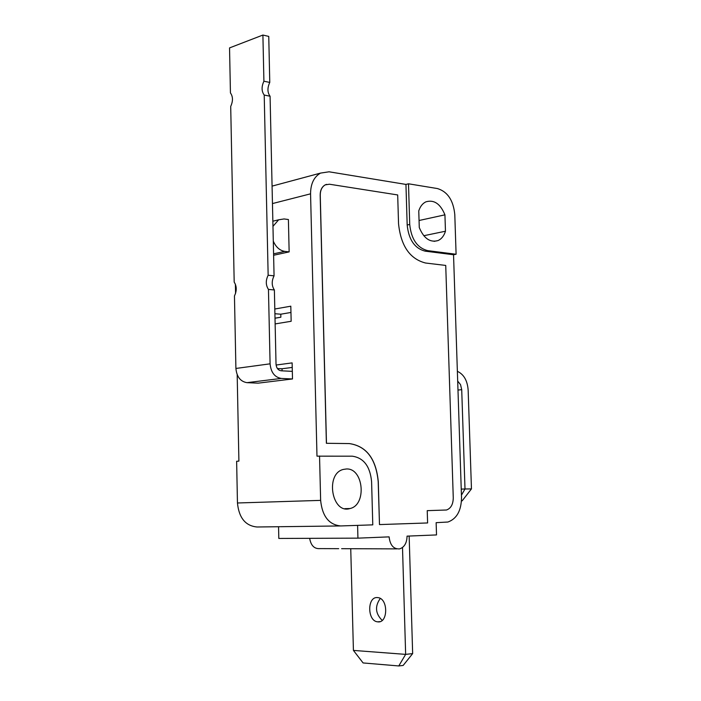 <?xml version="1.0" encoding="UTF-8"?>
<svg xmlns="http://www.w3.org/2000/svg" width="701" height="701" viewBox="0 0 701 701"><rect width="100%" height="100%" fill="white"/><g stroke="black" fill="none" stroke-linecap="round" stroke-linejoin="round"><path stroke-width="1.05" d="M276.098 365.037L292.124 362.89L292.501 378.961L281.267 378.426C274.669 377.269 270.945 372.406 270.087 363.828L235.904 368.454C236.736 376.814 240.425 381.546 246.962 382.658L281.267 378.426M292.326 371.364L281.092 370.785C278.104 370.251 276.413 368.034 276.028 364.152L274.38 289.969L268.457 289.408L270.087 363.828M292.501 378.961L258.117 383.158L246.962 382.658M268.457 289.408C265.688 285.202 265.591 280.479 268.15 275.239L274.065 275.844C271.506 281.075 271.611 285.78 274.38 289.969M269.771 82.429L268.755 36.408L262.901 35.05L263.909 81.211L269.771 82.429C267.247 87.923 267.353 92.523 270.078 96.23L264.216 95.056C261.491 91.34 261.385 86.731 263.909 81.211M274.065 275.844L270.078 96.23M262.901 35.05L229.542 47.905L230.436 92.926C233.03 96.563 233.118 101.067 230.708 106.429L234.187 282.109C236.815 286.21 236.912 290.819 234.458 295.927L235.904 368.454M264.216 95.056L268.15 275.239M272.969 226.335L278.647 219.799L284.054 218.949L288.4 219.527L289.145 251.896L284.799 251.387C279.752 250.546 275.922 247.129 273.294 241.144M235.387 284.15L235.571 293.43M237.183 374.693L238.901 461.118L236.631 461.267L237.455 502.985C238.953 517.89 245.49 525.899 257.048 526.994L280.163 526.705M277.421 368.524L282.021 368.77L282.065 370.838M289.145 251.896L273.609 255.26M353.418 650.414L405.642 654.375L398.773 665.95L363.1 662.944L353.418 650.414L350.745 548.717M398.773 665.95L403.154 665.442L412.652 653.604L405.642 654.375L402.505 547.507M377.331 597.567C367.026 596.595 367.28 621.095 377.594 621.831C388.161 623.794 388.468 598.452 377.892 597.62L377.331 597.567M409.156 536.046L412.652 653.604M380.275 598.47C374.72 606.277 375.35 613.577 382.185 620.394M457.367 371.32C463.799 374.308 467.392 380.529 468.145 389.975L471.458 488.895L465 488.983L461.714 389.677L460.531 384.639L457.692 381.072M461.24 489.114L465 488.983L461.442 495.169M461.486 500.891L462.143 500.865L471.458 488.895M461.486 500.882L462.143 500.865M275.011 318.166L280.856 317.229L275.011 318.219M274.906 313.724L280.794 314.206L280.856 317.229M290.959 312.462L280.794 314.206M326.473 443.286L320.261 195.255C320.296 190.216 321.969 186.746 325.282 184.854L329.452 184.223L397.686 194.948L398.545 223.759C400.867 245.911 409.866 258.993 425.551 263.015L445.731 265.434L453.267 497.859C453.135 504.352 450.883 508.4 446.502 510.004L427.224 510.652L427.61 522.955L379.486 524.585L378.286 481.64C376.078 458.796 366.439 446.108 349.387 443.575L326.386 443.295L320.173 195.272C320.208 190.234 321.882 186.773 325.194 184.88L326.578 184.363M326.386 443.295L349.308 443.584C366.36 446.108 375.99 458.796 378.198 481.64L379.486 524.585M319.542 456L320.637 500.383C322.258 516.251 328.953 524.769 340.712 525.943L372.783 524.856L371.591 481.613C370.093 466.261 363.635 457.788 352.217 456.176L316.983 456.158L310.561 193.826C310.631 183.811 313.952 176.906 320.497 173.103L329.049 171.798L405.949 184.424L408.49 183.793L409.726 224.451C411.25 239.155 417.226 247.882 427.654 250.634L456.097 254.253L453.538 254.743L425.086 251.142C414.668 248.391 408.701 239.681 407.176 225.003L405.949 184.424M453.538 254.743L461.521 497.701C461.276 510.731 456.737 518.836 447.913 522.026L436.136 522.666L436.521 534.924L407.053 536.134C406.878 542.977 404.407 547.236 399.64 548.892C393.603 549.251 390.089 545.247 389.108 536.87L357.939 538.149L278.814 538.447L278.551 526.723M357.939 538.149L357.598 525.373M418.76 210.922C420.197 206.462 422.572 203.439 425.884 201.844C434.024 199.434 440.377 203.763 444.933 214.839L445.459 231.225C444.005 235.86 441.542 238.971 438.064 240.557C430.09 242.809 423.833 238.48 419.277 227.553L418.76 210.922M419.058 220.5L444.933 214.839M423.772 235.729L445.459 231.225M274.801 309.018L290.81 306.197L291.16 321.277L275.134 323.923M292.229 367.438L282.021 368.77M309.649 538.333C310.937 545.606 314.363 549.032 319.928 548.603L338.688 548.673M346.399 468.978C363.6 467.961 367 504.983 350.018 508.532C331.906 514.464 324.887 473.815 343.288 469.433L346.399 468.978M456.097 254.253L454.791 214.559C453.363 200.311 447.58 191.645 437.442 188.56L408.49 183.793M320.637 500.383L237.455 502.985M273.583 253.832L284.799 251.387M457.981 390.054L461.714 389.677M340.108 525.952L280.759 526.696M427.654 250.634L425.086 251.142M409.726 224.451L407.176 225.003M310.561 193.826L272.461 203.57M272.855 221.209L278.647 219.799M379.995 621.621L377.594 621.831M396.678 548.883L341.624 548.681M434.147 241.354L438.064 240.557M350.018 508.532L344.866 508.663M320.497 173.103L272.076 186.124"/></g></svg>

